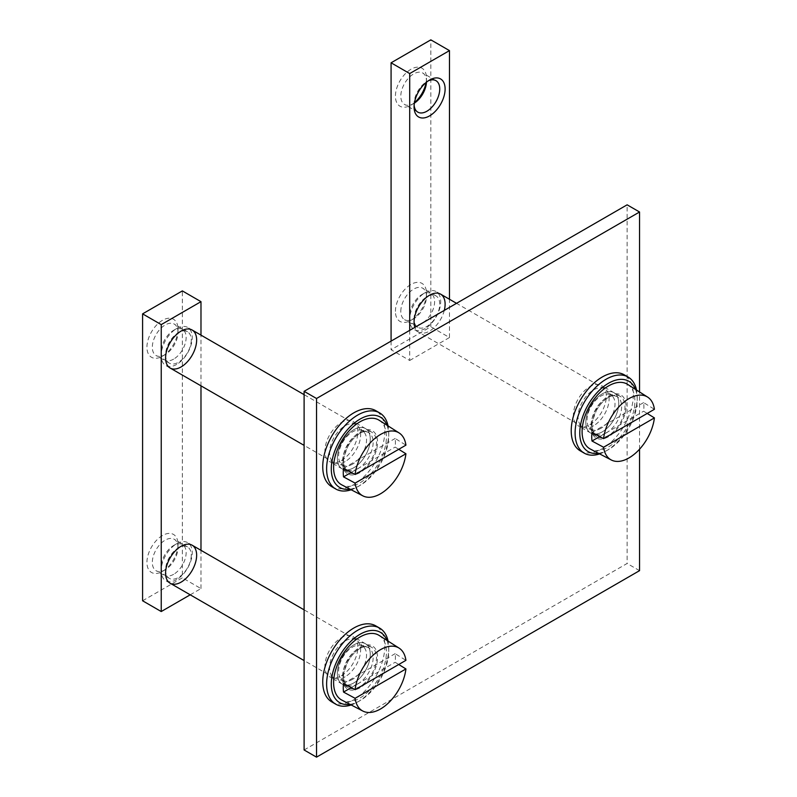 <?xml version="1.0" encoding="UTF-8"?>
<svg xmlns="http://www.w3.org/2000/svg" width="797" height="797" viewBox="0 0 797 797"><rect width="100%" height="100%" fill="white"/><g stroke="black" fill="none" stroke-linecap="round" stroke-linejoin="round"><path stroke-width="0.6" stroke-dasharray="3.98 2.99" d="M304.105 749.977L627.129 563.479L627.129 204.829M639.553 570.652L627.129 563.479M353.798 682.909A23.282 13.439 120 0 0 369.011 662.397A23.282 13.439 120 0 0 365.444 643.737A23.282 13.439 120 0 0 342.162 657.176A23.282 13.439 120 0 0 342.162 684.065A23.282 13.439 120 0 0 353.798 682.909M341.375 675.736A23.282 13.439 120 0 0 356.588 655.224A23.282 13.439 120 0 0 353.021 636.564A23.282 13.439 120 0 0 329.739 650.003A23.282 13.439 120 0 0 329.739 676.892A23.282 13.439 120 0 0 341.375 675.736M602.283 431.854A23.282 13.439 120 0 0 617.486 411.342A23.282 13.439 120 0 0 613.919 392.682A23.282 13.439 120 0 0 590.637 406.121A23.282 13.439 120 0 0 590.637 433.01A23.282 13.439 120 0 0 602.283 431.854M589.86 424.681A23.282 13.439 120 0 0 605.062 404.169A23.282 13.439 120 0 0 601.496 385.509A23.282 13.439 120 0 0 578.214 398.948A23.282 13.439 120 0 0 578.214 425.837A23.282 13.439 120 0 0 589.86 424.681M353.798 467.719A23.282 13.439 120 0 0 369.011 447.207A23.282 13.439 120 0 0 365.444 428.547A23.282 13.439 120 0 0 342.162 441.986A23.282 13.439 120 0 0 342.162 468.875A23.282 13.439 120 0 0 353.798 467.719M341.375 460.546A23.282 13.439 120 0 0 356.588 440.034A23.282 13.439 120 0 0 353.021 421.374A23.282 13.439 120 0 0 329.739 434.813A23.282 13.439 120 0 0 329.739 461.702A23.282 13.439 120 0 0 341.375 460.546M639.553 449.209L639.553 391.965M409.708 330.357L409.708 360.483L391.078 349.724L430.828 326.77L430.828 39.85M409.708 360.483L449.468 337.529L430.828 326.77M449.468 337.529L449.468 299.264M391.078 341.116L391.078 349.724M444.298 310.382A21.967 12.682 -60 0 1 429.593 331.074A21.967 12.682 -60 0 1 414.878 327.378M414.46 102.634A21.967 12.682 -60 0 1 410.953 105.124A21.967 12.682 -60 0 1 395.422 96.158A21.967 12.682 -60 0 1 410.953 69.259A21.967 12.682 -60 0 1 426.485 78.226A21.967 12.682 -60 0 1 426.076 82.509M395.422 311.348A21.967 12.682 -60 0 1 410.953 284.449A21.967 12.682 -60 0 1 426.485 293.416A21.967 12.682 -60 0 1 410.953 320.314A21.967 12.682 -60 0 1 395.422 311.348M414.061 318.999A18.162 10.481 -60 0 1 426.893 296.763A18.162 10.481 -60 0 1 435.979 295.866A18.162 10.481 -60 0 1 435.979 316.827A18.162 10.481 -60 0 1 417.817 327.318A18.162 10.481 -60 0 1 414.061 318.999L414.061 322.108M400.801 311.348A18.162 10.481 -60 0 1 408.731 293.077A18.162 10.481 -60 0 1 422.719 288.205A18.162 10.481 -60 0 1 426.485 296.524A18.162 10.481 -60 0 1 413.643 318.76A18.162 10.481 -60 0 1 404.567 319.667A18.162 10.481 -60 0 1 400.801 311.348M414.121 105.254A18.162 10.481 -60 0 1 414.061 103.809A18.162 10.481 -60 0 1 426.893 81.573A18.162 10.481 -60 0 1 428.178 80.905M414.061 103.809L414.061 106.918M414.38 103.122A18.162 10.481 -60 0 1 413.643 103.57A18.162 10.481 -60 0 1 404.567 104.467A18.162 10.481 -60 0 1 400.801 96.158A18.162 10.481 -60 0 1 408.731 77.887A18.162 10.481 -60 0 1 422.719 73.015A18.162 10.481 -60 0 1 426.485 81.334A18.162 10.481 -60 0 1 426.465 82.191M592.032 425.937A23.282 13.439 120 0 0 596.853 436.597A23.282 13.439 120 0 0 620.136 423.157A23.282 13.439 120 0 0 620.136 396.268A23.282 13.439 120 0 0 602.193 402.505A23.282 13.439 120 0 0 592.032 425.937M585.825 422.35A23.282 13.439 120 0 0 590.637 433.01A23.282 13.439 120 0 0 613.919 419.571A23.282 13.439 120 0 0 613.919 392.682A23.282 13.439 120 0 0 595.987 398.918A23.282 13.439 120 0 0 585.825 422.35M598.497 453.304A40.627 23.462 120 0 0 608.49 449.608A40.627 23.462 120 0 0 637.221 399.845A40.627 23.462 120 0 0 635.428 389.344M599.663 453.911A43.925 25.365 120 0 0 606.168 450.953A43.925 25.365 120 0 0 637.221 397.155A43.925 25.365 120 0 0 636.534 390.042M580.316 450.883A43.925 25.365 120 0 0 624.24 425.528A43.925 25.365 120 0 0 624.24 374.809M627.618 384.373A37.339 21.559 -60 0 1 632.758 414.44A37.339 21.559 -60 0 1 608.49 446.918A37.339 21.559 -60 0 1 590.288 449.02M647.214 413.444L643.617 411.212A36.881 21.29 120 0 0 643.617 402.605L654.407 409.289M601.038 428.268A19.766 11.417 -60 0 1 592.719 429.902A19.766 11.417 -60 0 1 589.81 428.218A19.766 11.417 -60 0 1 591.155 406.42A19.766 11.417 -60 0 1 609.356 394.356A19.766 11.417 -60 0 1 612.275 396.039A19.766 11.417 -60 0 1 613.521 412.179A19.766 11.417 -60 0 1 601.038 428.268M593.586 425.757A21.967 12.682 -60 0 1 584.34 427.571A21.967 12.682 -60 0 1 582.607 426.843A21.967 12.682 -60 0 1 582.607 401.489A21.967 12.682 -60 0 1 604.564 388.806A21.967 12.682 -60 0 1 606.069 389.942A21.967 12.682 -60 0 1 607.453 407.885A21.967 12.682 -60 0 1 593.586 425.757M425.18 328.533A21.967 12.682 -60 0 1 414.201 329.619A21.967 12.682 -60 0 1 409.648 319.567A21.967 12.682 -60 0 1 425.18 292.668A21.967 12.682 -60 0 1 436.158 291.582A21.967 12.682 -60 0 1 439.526 309.176A21.967 12.682 -60 0 1 425.18 328.533M422.131 323.253A17.654 10.192 -60 0 1 409.648 316.05A17.654 10.192 -60 0 1 422.131 294.422A17.654 10.192 -60 0 1 434.614 301.635A17.654 10.192 -60 0 1 422.131 323.253M599.723 436.557L643.617 411.212M592.002 432.412L643.617 402.605M142.593 600.779L182.354 577.825L182.354 290.905M190.204 594.811L200.983 588.584L182.354 577.825M200.983 588.584L200.983 550.309M200.983 385.848L200.983 335.119M178 544.471A21.967 12.682 -60 0 1 162.468 571.369A21.967 12.682 -60 0 1 146.937 562.403A21.967 12.682 -60 0 1 162.468 535.504A21.967 12.682 -60 0 1 178 544.471L178 547.579A18.162 10.481 -60 0 1 165.158 569.815A18.162 10.481 -60 0 1 156.082 570.712A18.162 10.481 -60 0 1 156.082 549.751A18.162 10.481 -60 0 1 174.244 539.26A18.162 10.481 -60 0 1 178 547.579M178 329.281A21.967 12.682 -60 0 1 162.468 356.179A21.967 12.682 -60 0 1 146.937 347.213A21.967 12.682 -60 0 1 162.468 320.314A21.967 12.682 -60 0 1 178 329.281L178 332.389A18.162 10.481 -60 0 1 165.158 354.625A18.162 10.481 -60 0 1 156.082 355.522A18.162 10.481 -60 0 1 156.082 334.561A18.162 10.481 -60 0 1 174.244 324.07A18.162 10.481 -60 0 1 178 332.389M191.26 340.04A18.162 10.481 -60 0 1 183.33 358.311A18.162 10.481 -60 0 1 169.343 363.183A18.162 10.481 -60 0 1 165.577 354.864A18.162 10.481 -60 0 1 178.418 332.628A18.162 10.481 -60 0 1 187.494 331.731A18.162 10.481 -60 0 1 191.26 340.04M191.26 555.23A18.162 10.481 -60 0 1 183.33 573.501A18.162 10.481 -60 0 1 169.343 578.373A18.162 10.481 -60 0 1 165.577 570.054A18.162 10.481 -60 0 1 178.418 547.818A18.162 10.481 -60 0 1 187.494 546.921A18.162 10.481 -60 0 1 191.26 555.23M343.547 461.802A23.282 13.439 120 0 0 348.369 472.462A23.282 13.439 120 0 0 371.651 459.012A23.282 13.439 120 0 0 371.651 432.133A23.282 13.439 120 0 0 353.719 438.37A23.282 13.439 120 0 0 343.547 461.802M337.34 458.215A23.282 13.439 120 0 0 342.162 468.875A23.282 13.439 120 0 0 365.444 455.426A23.282 13.439 120 0 0 365.444 428.547A23.282 13.439 120 0 0 347.502 434.783A23.282 13.439 120 0 0 337.34 458.215M350.022 489.169A40.627 23.462 120 0 0 360.015 485.473A40.627 23.462 120 0 0 388.747 435.71A40.627 23.462 120 0 0 386.953 425.209M351.178 489.776A43.925 25.365 120 0 0 357.684 486.818A43.925 25.365 120 0 0 388.747 433.02A43.925 25.365 120 0 0 388.059 425.907M331.841 486.748A43.925 25.365 120 0 0 375.766 461.393A43.925 25.365 120 0 0 375.766 410.664M379.133 420.238A37.339 21.559 -60 0 1 384.274 450.295A37.339 21.559 -60 0 1 360.015 482.783A37.339 21.559 -60 0 1 341.813 484.885M398.739 449.309L395.143 447.077A36.881 21.29 120 0 0 395.143 438.47L405.922 445.154M352.563 464.133A19.766 11.417 -60 0 1 344.244 465.767A19.766 11.417 -60 0 1 341.325 464.083A19.766 11.417 -60 0 1 342.68 442.285A19.766 11.417 -60 0 1 360.882 430.221A19.766 11.417 -60 0 1 363.791 431.904A19.766 11.417 -60 0 1 365.046 448.044A19.766 11.417 -60 0 1 352.563 464.133M345.101 461.622A21.967 12.682 -60 0 1 335.866 463.436A21.967 12.682 -60 0 1 334.122 462.708A21.967 12.682 -60 0 1 334.122 437.344A21.967 12.682 -60 0 1 356.09 424.671A21.967 12.682 -60 0 1 357.584 425.807A21.967 12.682 -60 0 1 358.979 443.75A21.967 12.682 -60 0 1 345.101 461.622M176.705 364.398A21.967 12.682 -60 0 1 165.716 365.484A21.967 12.682 -60 0 1 161.173 355.432A21.967 12.682 -60 0 1 176.705 328.533A21.967 12.682 -60 0 1 187.684 327.437A21.967 12.682 -60 0 1 191.051 345.041A21.967 12.682 -60 0 1 176.705 364.398M173.656 359.118A17.654 10.192 -60 0 1 161.173 351.905A17.654 10.192 -60 0 1 173.656 330.287A17.654 10.192 -60 0 1 186.139 337.5A17.654 10.192 -60 0 1 173.656 359.118M351.238 472.422L395.143 447.077M343.527 468.267L395.143 438.47M343.547 676.992A23.282 13.439 120 0 0 348.369 687.652A23.282 13.439 120 0 0 371.651 674.212A23.282 13.439 120 0 0 371.651 647.323A23.282 13.439 120 0 0 353.719 653.56A23.282 13.439 120 0 0 343.547 676.992M337.34 673.405A23.282 13.439 120 0 0 342.162 684.065A23.282 13.439 120 0 0 365.444 670.626A23.282 13.439 120 0 0 365.444 643.737A23.282 13.439 120 0 0 347.502 649.973A23.282 13.439 120 0 0 337.34 673.405M350.022 704.359A40.627 23.462 120 0 0 360.015 700.663A40.627 23.462 120 0 0 388.747 650.9A40.627 23.462 120 0 0 386.953 640.399M351.178 704.966A43.925 25.365 120 0 0 357.684 702.008A43.925 25.365 120 0 0 388.747 648.21A43.925 25.365 120 0 0 388.059 641.097M331.841 701.938A43.925 25.365 120 0 0 375.766 676.583A43.925 25.365 120 0 0 375.766 625.864M379.133 635.428A37.339 21.559 -60 0 1 384.274 665.495A37.339 21.559 -60 0 1 360.015 697.973A37.339 21.559 -60 0 1 341.813 700.075M398.739 664.499L395.143 662.267A36.881 21.29 120 0 0 395.143 653.66L405.922 660.344M352.563 679.323A19.766 11.417 -60 0 1 344.244 680.957A19.766 11.417 -60 0 1 341.325 679.273A19.766 11.417 -60 0 1 342.68 657.475A19.766 11.417 -60 0 1 360.882 645.411A19.766 11.417 -60 0 1 363.791 647.094A19.766 11.417 -60 0 1 365.046 663.234A19.766 11.417 -60 0 1 352.563 679.323M345.101 676.812A21.967 12.682 -60 0 1 335.866 678.626A21.967 12.682 -60 0 1 334.122 677.898A21.967 12.682 -60 0 1 334.122 652.544A21.967 12.682 -60 0 1 356.09 639.861A21.967 12.682 -60 0 1 357.584 640.997A21.967 12.682 -60 0 1 358.979 658.94A21.967 12.682 -60 0 1 345.101 676.812M176.705 579.588A21.967 12.682 -60 0 1 165.716 580.674A21.967 12.682 -60 0 1 161.173 570.622A21.967 12.682 -60 0 1 176.705 543.723A21.967 12.682 -60 0 1 187.684 542.627A21.967 12.682 -60 0 1 191.051 560.231A21.967 12.682 -60 0 1 176.705 579.588M173.656 574.308A17.654 10.192 -60 0 1 161.173 567.095A17.654 10.192 -60 0 1 173.656 545.477A17.654 10.192 -60 0 1 186.139 552.69A17.654 10.192 -60 0 1 173.656 574.308M351.238 687.612L395.143 662.267M343.527 683.467L395.143 653.66M608.49 436.696A24.817 14.326 -60 0 1 593.297 415.078A24.817 14.326 -60 0 1 623.692 397.524A24.817 14.326 -60 0 1 608.49 436.696M606.517 432.751A21.38 12.344 -60 0 1 594.363 432.691A21.38 12.344 -60 0 1 595.827 409.12A21.38 12.344 -60 0 1 615.513 396.069A21.38 12.344 -60 0 1 620.873 412.477A21.38 12.344 -60 0 1 606.517 432.751M360.015 472.561A24.817 14.326 -60 0 1 344.812 450.943A24.817 14.326 -60 0 1 375.218 433.389A24.817 14.326 -60 0 1 360.015 472.561M358.032 468.606A21.38 12.344 -60 0 1 345.888 468.556A21.38 12.344 -60 0 1 347.343 444.985A21.38 12.344 -60 0 1 367.038 431.934A21.38 12.344 -60 0 1 372.388 448.332A21.38 12.344 -60 0 1 358.032 468.606M360.015 687.751A24.817 14.326 -60 0 1 344.812 666.133A24.817 14.326 -60 0 1 375.218 648.579A24.817 14.326 -60 0 1 360.015 687.751M358.032 683.806A21.38 12.344 -60 0 1 345.888 683.746A21.38 12.344 -60 0 1 347.343 660.175A21.38 12.344 -60 0 1 367.038 647.124A21.38 12.344 -60 0 1 372.388 663.532A21.38 12.344 -60 0 1 358.032 683.806M371.651 647.323L353.021 636.564M348.369 687.652L329.739 676.892M620.136 396.268L601.496 385.509M596.853 436.597L578.214 425.837M371.651 432.133L353.021 421.374M348.369 472.462L329.739 461.702M426.893 296.763L429.583 295.209M435.979 295.866L422.719 288.205M417.817 327.318L404.567 319.667M426.485 296.524L426.485 293.416M413.643 318.76L410.953 320.314M426.893 81.573L429.583 80.019M435.979 80.676L422.719 73.015M417.817 112.128L404.567 104.467M426.485 81.334L426.485 78.226M413.643 103.57L410.953 105.124M637.221 399.845L637.221 397.155M608.49 449.608L606.168 450.953M589.81 428.218L594.363 432.691C592.33 431.008 591.643 427.182 592.32 421.224L596.823 409.279L602.114 402.296C611.707 394.057 612.146 396.209 615.513 396.069L609.356 394.356M612.275 396.039L606.069 389.942M592.719 429.902L584.34 427.571M604.564 388.806L456.522 303.328M440.572 294.123L436.158 291.582M582.607 426.843L414.201 329.619M409.648 316.05L409.648 319.567M422.131 294.422L425.18 292.668M165.577 354.864L165.577 357.973M178.418 332.628L181.108 331.074M187.494 331.731L174.244 324.07M169.343 363.183L156.082 355.522M165.158 354.625L162.468 356.179M165.577 570.054L165.577 573.163M178.418 547.818L181.108 546.264M187.494 546.921L174.244 539.26M169.343 578.373L156.082 570.712M165.158 569.815L162.468 571.369M388.747 435.71L388.747 433.02M360.015 485.473L357.684 486.818M341.325 464.083L345.888 468.556C343.846 466.873 343.168 463.047 343.836 457.089L348.339 445.144L353.629 438.151C363.223 429.922 363.671 432.074 367.038 431.934L360.882 430.221M363.791 431.904L357.584 425.807M344.244 465.767L335.866 463.436M356.09 424.671L304.105 394.654M192.087 329.988L187.684 327.437M334.122 462.708L304.105 445.374M170.13 368.025L165.716 365.484M161.173 351.905L161.173 355.432M173.656 330.287L176.705 328.533M388.747 650.9L388.747 648.21M360.015 700.663L357.684 702.008M341.325 679.273L345.888 683.746C343.846 682.063 343.168 678.237 343.836 672.279L348.339 660.334L353.629 653.341C363.223 645.112 363.671 647.264 367.038 647.124L360.882 645.411M363.791 647.094L357.584 640.997M344.244 680.957L335.866 678.626M356.09 639.861L304.105 609.844M192.087 545.178L187.684 542.627M334.122 677.898L304.105 660.574M170.13 583.215L165.716 580.674M161.173 567.095L161.173 570.622M173.656 545.477L176.705 543.723"/><path stroke-width="1.2" d="M639.553 391.965L639.553 212.002L627.129 204.829L304.105 391.327L304.105 749.977L316.529 757.15L639.553 570.652L639.553 449.209M639.553 212.002L316.529 398.5L304.105 391.327M316.529 398.5L316.529 757.15M449.468 299.264L449.468 50.609L430.828 39.85L391.078 62.804L391.078 341.116M449.468 50.609L409.708 73.563L391.078 62.804M409.708 73.563L409.708 330.357M414.061 106.918A21.967 12.682 -60 0 1 429.583 80.019A21.967 12.682 -60 0 1 445.115 88.985A21.967 12.682 -60 0 1 429.593 115.884A21.967 12.682 -60 0 1 414.061 106.918M414.878 327.378A21.967 12.682 -60 0 1 414.061 322.108A21.967 12.682 -60 0 1 429.583 295.209A21.967 12.682 -60 0 1 444.298 310.382M426.076 82.509A21.967 12.682 -60 0 1 414.46 102.634M428.178 80.905A18.162 10.481 -60 0 1 435.979 80.676A18.162 10.481 -60 0 1 435.979 101.637A18.162 10.481 -60 0 1 417.817 112.128A18.162 10.481 -60 0 1 414.121 105.254M426.465 82.191A18.162 10.481 -60 0 1 414.38 103.122M635.428 389.344A40.627 23.462 120 0 0 603.419 386.714A40.627 23.462 120 0 0 579.768 433.02A40.627 23.462 120 0 0 598.497 453.304M636.534 390.042A43.925 25.365 120 0 0 628.126 377.051A43.925 25.365 120 0 0 594.273 388.816A43.925 25.365 120 0 0 575.105 433.02A43.925 25.365 120 0 0 584.201 453.124A43.925 25.365 120 0 0 599.663 453.911M628.126 377.051L624.24 374.809A43.925 25.365 120 0 0 590.398 386.575A43.925 25.365 120 0 0 571.22 430.778A43.925 25.365 120 0 0 580.316 450.883L584.201 453.124M603.578 447.247L654.407 417.897A36.323 20.971 -60 0 1 628.992 457.926A36.323 20.971 -60 0 1 611.289 459.979A36.323 20.971 -60 0 1 603.578 447.247L592.002 441.02L599.723 436.557M654.407 409.289L603.578 438.639A36.323 20.971 -60 0 1 621.222 404.487A36.323 20.971 -60 0 1 647.602 397.075A36.323 20.971 -60 0 1 654.407 409.289M611.289 459.979L590.288 449.02A37.339 21.559 -60 0 1 589.83 405.653A37.339 21.559 -60 0 1 627.618 384.373L647.602 397.075M603.578 438.639L592.002 432.412A36.881 21.29 120 0 0 592.002 441.02M654.407 417.897L647.214 413.444M200.983 335.119L200.983 301.664L182.354 290.905L142.593 313.859L142.593 600.779L161.233 611.538L190.204 594.811M200.983 301.664L161.233 324.618L142.593 313.859M161.233 324.618L161.233 611.538M200.983 550.309L200.983 385.848M196.64 555.23A21.967 12.682 -60 0 1 181.108 582.129A21.967 12.682 -60 0 1 165.577 573.163A21.967 12.682 -60 0 1 181.108 546.264A21.967 12.682 -60 0 1 196.64 555.23M196.64 340.04A21.967 12.682 -60 0 1 181.108 366.939A21.967 12.682 -60 0 1 165.577 357.973A21.967 12.682 -60 0 1 181.108 331.074A21.967 12.682 -60 0 1 196.64 340.04M386.953 425.209A40.627 23.462 120 0 0 354.934 422.569A40.627 23.462 120 0 0 331.283 468.885A40.627 23.462 120 0 0 350.022 489.169M388.059 425.907A43.925 25.365 120 0 0 379.651 412.906A43.925 25.365 120 0 0 345.798 424.681A43.925 25.365 120 0 0 326.621 468.885A43.925 25.365 120 0 0 335.726 488.989A43.925 25.365 120 0 0 351.178 489.776M379.651 412.906L375.766 410.664A43.925 25.365 120 0 0 341.913 422.44A43.925 25.365 120 0 0 322.745 466.643A43.925 25.365 120 0 0 331.841 486.748L335.726 488.989M355.103 483.112L405.922 453.762A36.323 20.971 -60 0 1 380.518 493.791A36.323 20.971 -60 0 1 362.804 495.834A36.323 20.971 -60 0 1 355.103 483.112L343.527 476.875L351.238 472.422M405.922 445.154L355.103 474.504A36.323 20.971 -60 0 1 372.737 440.352A36.323 20.971 -60 0 1 399.118 432.94A36.323 20.971 -60 0 1 405.922 445.154M362.804 495.834L341.813 484.885A37.339 21.559 -60 0 1 341.345 441.518A37.339 21.559 -60 0 1 379.133 420.238L399.118 432.94M355.103 474.504L343.527 468.267A36.881 21.29 120 0 0 343.527 476.875M405.922 453.762L398.739 449.309M386.953 640.399A40.627 23.462 120 0 0 354.934 637.769A40.627 23.462 120 0 0 331.283 684.075A40.627 23.462 120 0 0 350.022 704.359M388.059 641.097A43.925 25.365 120 0 0 379.651 628.106A43.925 25.365 120 0 0 345.798 639.871A43.925 25.365 120 0 0 326.621 684.075A43.925 25.365 120 0 0 335.726 704.179A43.925 25.365 120 0 0 351.178 704.966M379.651 628.106L375.766 625.864A43.925 25.365 120 0 0 341.913 637.63A43.925 25.365 120 0 0 322.745 681.833A43.925 25.365 120 0 0 331.841 701.938L335.726 704.179M355.103 698.302L405.922 668.952A36.323 20.971 -60 0 1 380.518 708.981A36.323 20.971 -60 0 1 362.804 711.034A36.323 20.971 -60 0 1 355.103 698.302L343.527 692.075L351.238 687.612M405.922 660.344L355.103 689.694A36.323 20.971 -60 0 1 372.737 655.542A36.323 20.971 -60 0 1 399.118 648.13A36.323 20.971 -60 0 1 405.922 660.344M362.804 711.034L341.813 700.075A37.339 21.559 -60 0 1 341.345 656.708A37.339 21.559 -60 0 1 379.133 635.428L399.118 648.13M355.103 689.694L343.527 683.467A36.881 21.29 120 0 0 343.527 692.075M405.922 668.952L398.739 664.499M456.522 303.328L440.572 294.123M304.105 394.654L192.087 329.988M304.105 445.374L170.13 368.025M304.105 609.844L192.087 545.178M304.105 660.574L170.13 583.215"/></g></svg>
